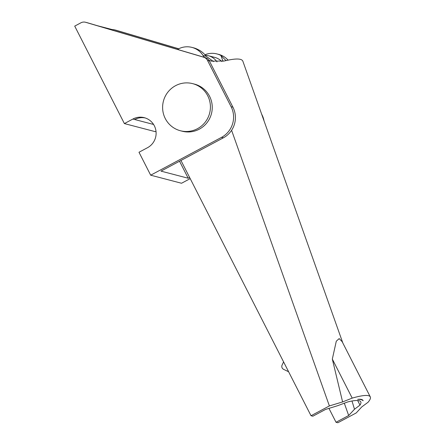 <?xml version="1.0" encoding="UTF-8"?>
<svg xmlns="http://www.w3.org/2000/svg" width="445" height="445" viewBox="0 0 445 445"><rect width="100%" height="100%" fill="white"/><g stroke="black" fill="none" stroke-linecap="round" stroke-linejoin="round"><path stroke-width="0.67" d="M357.652 400.506L359.999 405.106A90.869 11.854 153 0 0 360.773 401.818A90.869 11.854 153 0 0 347.801 401.918L337.616 405.701L325.495 409.461L312.852 416.214L311.022 415.736L180.959 160.473M351.995 401.012L354.504 409.239L359.999 405.106M342.606 401.93L332.32 359.087L352.206 398.114L342.606 401.93L329.383 405.929L231.595 130.307M344.308 403.214L348.674 415.519L336.025 422.272L337.855 422.75L356.217 412.949L361.746 406.936L368.06 402.258A97.355 12.705 153 0 0 370.284 396.879L342.138 341.643L339.162 338.601L336.292 341.198L332.32 359.087M209.017 60.325L211.475 61.143L224.247 61.004C235.505 58.289 241.713 58.356 242.859 61.21L342.839 343.023M203.031 55.48L206.246 56.32C203.777 53.144 200.951 50.847 197.764 49.434A19.469 19.102 -75.3 0 0 193.747 47.871L191.917 47.393A19.469 19.102 -75.3 0 1 203.031 55.48A12.983 12.733 -75.3 0 0 204.555 57.411M206.246 56.32L213.561 61.582M204.984 54.741A19.469 19.102 104.7 0 1 216.921 53.928A19.469 19.102 104.7 0 1 220.937 55.492L226.004 60.592M228.079 60.142A19.469 19.102 -75.3 0 0 218.751 54.407L216.921 53.928M222.995 61.288L220.937 55.492M336.025 422.272L328.916 408.315M363.131 400.75A84.378 11.008 153 0 0 363.025 400.472A84.378 11.008 153 0 0 357.68 399.326C360.422 399.31 362.241 399.782 363.131 400.75L362.925 400.305M329.383 405.929L311.022 415.736M191.917 47.393A19.469 19.102 -75.3 0 0 177.538 49.417M348.674 415.519L354.504 409.239M370.284 396.879A97.355 12.705 153 0 0 352.206 398.114M150.677 175.185L221.499 137.371A22.717 22.283 -75.3 0 0 231.105 106.717L207.515 60.42A6.491 6.369 -75.3 0 0 203.682 57.216L85.685 22.306A6.491 6.369 -75.3 0 0 80.929 22.795L74.716 26.11L124.383 123.582L132.883 119.043A16.226 15.92 -75.3 0 1 144.291 117.68A16.226 15.92 -75.3 0 1 156.028 131.486A16.226 15.92 -75.3 0 1 147.49 147.712L138.99 152.251L150.677 175.185L181.532 183.257L190.204 178.623M221.499 137.371L223.329 137.85L161.001 171.125L188.202 178.239L189.626 177.477M264.057 120.962A22.717 22.283 -75.3 0 0 261.966 114.788L261.649 114.165M145.198 117.947A16.226 15.92 -75.3 0 0 134.713 119.521L153.57 124.455M124.383 123.582L155.238 131.653L156 131.242M223.329 137.85A22.717 22.283 -75.3 0 0 232.935 107.195L209.345 60.898A6.491 6.369 -75.3 0 0 205.512 57.694L87.509 22.784A6.491 6.369 -75.3 0 0 87.32 22.728L85.49 22.25M97.355 25.693L112.496 29.654L112.808 30.266M178.651 48.811L114.71 29.893A6.491 6.369 -75.3 0 0 112.496 29.654M178.729 48.772L116.54 30.371A6.491 6.369 -75.3 0 0 116.351 30.316L114.521 29.837M180.359 130.735L182.189 131.214A24.341 23.874 -75.3 0 0 199.299 129.167A24.341 23.874 -75.3 0 0 212.115 104.825A24.341 23.874 -75.3 0 0 194.504 84.122L192.674 83.643A24.341 23.874 104.7 0 1 209.617 113.23A24.341 23.874 104.7 0 1 180.359 130.735A24.341 23.874 104.7 0 1 162.748 110.032A24.341 23.874 104.7 0 1 175.558 85.69A24.341 23.874 104.7 0 1 192.674 83.643M179.535 161.235L188.202 178.239M216.999 61.866A15.575 15.28 -75.3 0 0 208.316 55.703A15.575 15.28 -75.3 0 0 205.412 55.241M208.316 55.703L214.718 57.377A15.575 15.28 104.7 0 1 221.76 61.51M288.605 371.742L283.599 369.344A3.243 3.182 104.7 0 1 282.108 365.034L283.487 362.097A3.243 3.182 104.7 0 1 283.593 361.902M132.883 119.043L134.713 119.521M85.685 22.306L87.509 22.784M114.71 29.893L116.54 30.371M203.682 57.216L205.512 57.694M207.515 60.42L209.345 60.898M231.105 106.717L232.935 107.195"/></g></svg>

